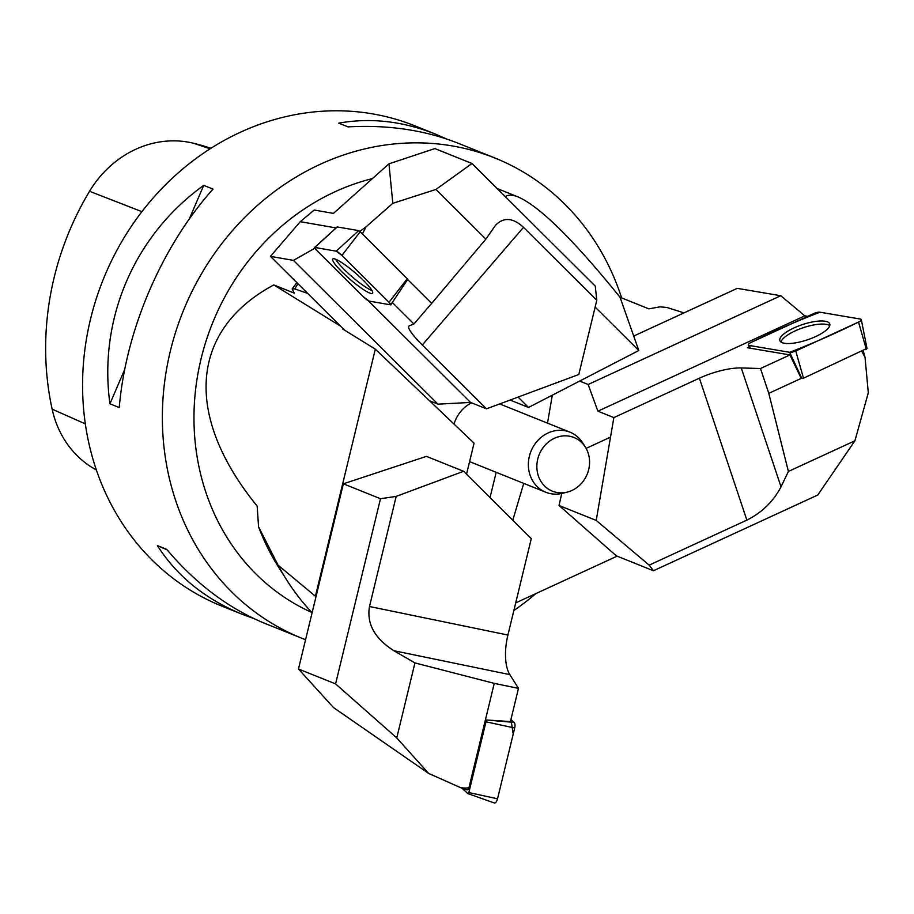 <?xml version="1.0" encoding="UTF-8"?>
<svg xmlns="http://www.w3.org/2000/svg" width="914" height="914" viewBox="0 0 914 914"><rect width="100%" height="100%" fill="white"/><g stroke="black" fill="none" stroke-linecap="round" stroke-linejoin="round"><path stroke-width="1.37" d="M621.646 297.93A258.799 232.007 111.9 0 0 620.857 295.53A258.799 232.007 111.9 0 0 494.771 157.951A258.799 232.007 111.9 0 0 238.565 223.827A258.799 232.007 111.9 0 0 175.705 500.655A258.799 232.007 111.9 0 0 301.803 638.235A258.799 232.007 111.9 0 0 305.573 639.697M513.851 610.529A258.799 232.007 111.9 0 0 535.867 593.597M494.771 157.951L458.382 143.327C425.147 130.142 388.37 124.658 348.051 126.886L338.74 123.15C370.501 117.483 402.72 121.128 435.395 134.084L414.967 125.881A258.799 232.007 111.9 0 0 103.202 279.535A258.799 232.007 111.9 0 0 221.999 606.165L242.427 614.379C205.433 599.264 177.076 576.346 157.379 545.612L166.691 549.348C195.962 583.932 228.866 608.678 265.414 623.611L301.803 638.235M119.254 407.553L109.943 403.817C98.278 319.18 134.301 235.264 203.719 185.371L213.031 189.107C161.778 246.312 125.755 330.217 119.254 407.553M435.395 134.084L446.672 139.008M254.149 618.687L242.427 614.379M210.906 148.308A276.873 248.22 111.9 0 0 193.837 143.327A102.185 91.606 111.9 0 0 89.549 191.277A276.873 248.22 111.9 0 0 52.132 409.152A102.185 91.606 111.9 0 0 96.37 469.967M203.719 185.371L189.244 219.074M124.727 369.359L109.943 403.817M157.379 545.612L167.113 549.851M315.993 596.693L278.107 565.195L258.571 526.852L257.154 506.093C183.474 415.55 189.906 330.011 273.8 284.928L294.262 293.154L292.206 288.973A239.982 215.144 -68.1 0 1 296.844 282.632M312.108 612.746A250.39 224.467 -68.1 0 1 286.722 580.013A250.39 224.467 -68.1 0 1 278.107 565.195M297.93 283.706L294.754 288.893L292.206 288.973M683.992 312.885L666.889 307.47L659.965 306.841L648.883 308.875L620.046 297.279C573.535 239.754 539.568 206.324 518.169 196.978L497.182 188.547M286.722 580.013L278.713 567.366A239.982 215.144 -68.1 0 1 258.571 526.852M505.282 196.601C508.275 194.613 512.571 194.739 518.169 196.978M311.857 612.483A231.299 207.364 -68.1 0 1 205.89 492.372A231.299 207.364 -68.1 0 1 372.432 178.584M490.041 497.604L496.176 472.321M512.777 520.226L523.733 483.392M617.133 556.146L515.702 602.886M586.103 448.374L610.506 437.132M471.555 402.857A32.378 29.031 111.9 0 0 454.029 424.096M469.579 461.627A32.378 29.031 111.9 0 0 470.002 461.798L545.818 492.258A32.378 29.031 -68.1 0 1 530.943 451.39A32.378 29.031 -68.1 0 1 569.959 432.162A32.378 29.031 -68.1 0 1 582.641 442.833L585.303 447.037A28.917 25.923 111.9 0 0 552.102 439.463A28.917 25.923 111.9 0 0 537.969 474.629A28.917 25.923 111.9 0 0 567.194 492.132A28.917 25.923 111.9 0 0 588.079 452.887A28.917 25.923 111.9 0 0 585.303 447.037M620.046 297.279L638.806 350.519L528.521 407.461L510.092 400.058M315.479 595.974L375.311 349.148L342.59 328.937L342.75 328.297M375.311 349.148L474.058 443.164L466.528 474.217M595.14 307.081L638.806 350.519M528.521 407.461L518.089 397.087M294.754 288.893L307.664 293.394M340.625 326.184L273.8 284.928M567.194 492.132L562.35 493.332A32.378 29.031 -68.1 0 1 545.818 492.258M861.845 351.319L865.032 357.363L868.3 392.769L854.933 440.777L788.394 471.441L768.788 393.34L801.201 378.407L789.947 354.929L760.482 368.513L741.265 367.954A38.822 11.836 -18.5 0 0 699.393 378.19L613.865 417.595L596.214 520.42L649.18 565.138L746.875 520.123C762.013 512.526 773.404 501.42 781.036 486.819L788.394 471.441M863.444 351.49L865.032 357.363M649.18 565.138L653.441 570.747L817.744 495.034L854.933 440.777M653.441 570.747L616.322 555.826L559.025 505.476L561.767 493.469M768.788 393.34L760.482 368.513M807.736 316.335L804.811 315.844L780.773 295.725L737.232 288.356L633.585 336.112M789.947 354.929L747.389 347.731L749.251 346.863M804.811 315.844L597.893 411.186L613.865 417.595M547.509 423.148L552.307 395.179M780.773 295.725L588.148 384.486L597.893 411.186M579.636 381.069L588.148 384.486M559.025 505.476L596.214 520.42M781.036 342.053A26.06 7.952 161.5 0 1 803.28 327.703A26.06 7.952 161.5 0 1 829.695 325.772M866.792 348.474L803.509 378.202L801.201 378.419M749.206 345.446L789.662 352.301A5.141 1.565 -18.5 0 0 795.751 350.999L858.543 322.059A5.141 1.565 -18.5 0 0 861.319 319.649A5.141 1.565 -18.5 0 0 860.417 319.066L819.949 312.211A5.141 1.565 -18.5 0 0 813.86 313.513L751.068 342.442A5.141 1.565 -18.5 0 0 748.338 344.978A5.141 1.565 -18.5 0 0 749.206 345.446L750.508 348.257M829.078 327.063A26.289 8.02 -18.5 0 0 829.786 324.082A26.289 8.02 -18.5 0 0 806.971 323.225A26.289 8.02 -18.5 0 0 780.545 337.449A26.289 8.02 -18.5 0 0 779.939 340.762A26.289 8.02 -18.5 0 0 803.2 341.128A26.289 8.02 -18.5 0 0 829.078 327.063M362.412 233.915L366.068 226.809L392.814 203.319L435.944 189.449L485.871 239.114L431.648 303.402L407.621 279.501M359.865 231.402L366.068 226.809M336.089 227.94L300.272 221.679L314.222 210.037L333.461 213.396L388.953 163.823L392.814 203.319M388.953 163.823L434.87 148.582L472.001 163.492L435.944 189.449M472.001 163.492L595.265 286.128L596.796 300.26L523.505 227.335C512.948 217.635 503.614 216.961 495.514 225.312L485.871 239.114M431.648 303.402L413.951 323.99L409.266 325.807A38.822 6.112 -139.3 0 0 408.832 326.104A38.822 6.112 -139.3 0 0 422.302 345.001L486.477 408.844L578.802 374.5L596.796 300.26M392.346 302.5L413.951 323.99M314.804 248.254L293.451 260.387L270.441 256.366L300.272 221.679M368.262 300.706L470.516 402.434L486.477 408.844M270.441 256.366L344.704 330.251M293.451 260.387L437.966 404.159L470.516 402.434M429.546 400.778L437.966 404.159M371.998 290.538A26.06 4.102 40.7 0 1 352.13 276.782A26.06 4.102 40.7 0 1 335.552 259.199M337.243 226.946L358.699 230.614L360.207 231.722L407.724 279.261M369.176 301.094L390.552 304.83A5.141 0.811 -139.3 0 0 390.826 304.773A5.141 0.811 -139.3 0 0 389.033 302.294L341.927 255.429A5.141 0.811 -139.3 0 0 336.181 251.179L314.804 247.443A5.141 0.811 -139.3 0 0 314.553 247.477A5.141 0.811 -139.3 0 0 316.324 249.99L363.429 296.856A5.141 0.811 -139.3 0 0 369.176 301.094M346.635 266.008A26.289 4.136 -139.3 0 0 332.776 258.97A26.289 4.136 -139.3 0 0 358.722 286.276A26.289 4.136 -139.3 0 0 372.638 293.245A26.289 4.136 -139.3 0 0 346.635 266.008M469.031 787.377C468.516 788.096 465.797 788.222 460.862 787.765L428.632 773.427L396.756 737.918L414.945 662.913L494.257 683.375L469.031 787.377A3.233 1.417 -78.4 0 1 467.077 789.913A3.233 1.417 -78.4 0 1 466.791 789.776L460.862 787.765M396.756 737.918L335.587 683.912L298.467 669.002L333.53 707.596L428.632 773.427M335.587 683.912L380.487 498.724L396.185 496.382L369.496 606.508C366.56 623.771 374.706 638.509 393.911 650.722L414.945 662.913M298.467 669.002L343.367 483.814L426.427 456.372L463.604 471.304L396.185 496.382M380.487 498.724L343.367 483.814M494.257 683.375L518.478 688.368L509.841 674.623A38.822 16.978 101.6 0 1 507.91 635.036L531.285 538.632L463.604 471.304M518.478 688.368L510.423 721.569L485.403 719.901L514.136 722.414A5.141 2.251 101.6 0 1 514.685 728.012L497.536 798.79A5.141 2.251 101.6 0 1 494.257 802.938L467.979 793.66A1.348 0.594 -78.4 0 0 468.836 792.575L485.997 721.797A1.348 0.594 -78.4 0 0 485.848 720.323M461.901 788.165L467.877 793.603A1.348 0.594 -78.4 0 0 467.979 793.66M468.836 792.575L497.536 798.79L513.211 734.125L510.926 719.501L514.136 722.414M819.961 312.211C797.042 321.02 774.089 331.097 751.091 342.43C748.246 343.915 747.618 344.921 749.217 345.446L789.65 352.301C812.569 343.493 835.522 333.416 858.52 322.071C861.376 320.597 862.005 319.592 860.405 319.055L819.961 312.211M314.804 247.443L316.335 250.002L363.418 296.833L369.176 301.094L390.552 304.83L389.021 302.283L341.939 255.44L336.181 251.179L314.804 247.443L337.323 226.878M193.837 143.327L210.106 148.811M89.549 191.277L141.91 211.671M52.132 409.152L85.333 423.89M741.265 367.954L781.036 486.819M699.393 378.19L746.875 520.123M801.909 378.545L789.662 352.301M866.301 349.262L858.543 322.059M795.751 350.999L803.509 378.202M422.302 345.001L523.505 227.335M360.207 231.722L341.927 255.429M389.033 302.294L407.324 278.599M336.181 251.179L358.699 230.614M509.841 674.623L393.911 650.722M507.91 635.036L369.496 606.508M514.685 728.012L485.997 721.797M569.959 432.162L499.695 403.931M749.868 348.143L748.338 344.978M867.032 348.634L861.319 319.649M337.255 226.878L314.553 247.477M407.793 279.25L390.826 304.773"/></g></svg>
